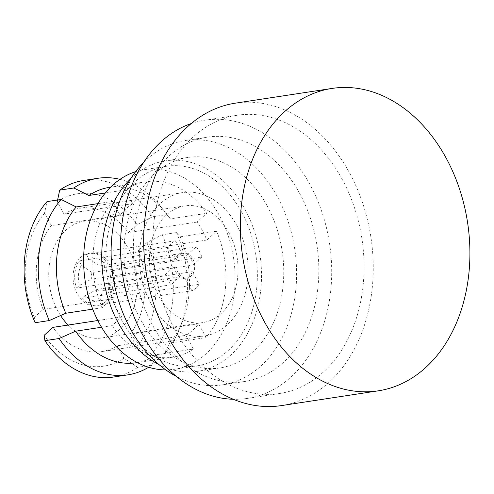 <?xml version="1.0" encoding="UTF-8"?>
<svg xmlns="http://www.w3.org/2000/svg" width="494" height="494" viewBox="0 0 494 494"><rect width="100%" height="100%" fill="white"/><g stroke="black" fill="none" stroke-linecap="round" stroke-linejoin="round"><path stroke-width="0.37" stroke-dasharray="2.47 1.85" d="M241.535 211.994A100.955 75.063 -98.7 0 1 196.828 365.887A100.955 75.063 -98.7 0 1 121.685 320.186A100.955 75.063 -98.7 0 1 166.392 166.293A100.955 75.063 -98.7 0 1 241.535 211.994M135.634 171.671A100.955 75.063 -98.7 0 1 144.149 169.683A100.955 75.063 -98.7 0 1 219.293 215.39A100.955 75.063 -98.7 0 1 174.586 369.284A100.955 75.063 -98.7 0 1 165.867 369.92M267.05 205.652A106.457 79.157 -98.7 0 1 219.904 367.937A106.457 79.157 -98.7 0 1 140.66 319.741A106.457 79.157 -98.7 0 1 187.806 157.456A106.457 79.157 -98.7 0 1 267.05 205.652M130.706 178.766A106.457 79.157 -98.7 0 1 165.564 160.846A106.457 79.157 -98.7 0 1 244.808 209.042A106.457 79.157 -98.7 0 1 197.662 371.334A106.457 79.157 -98.7 0 1 159.049 364.615M299.469 193.08A123.593 91.89 -98.7 0 1 244.734 381.485A123.593 91.89 -98.7 0 1 152.739 325.527A123.593 91.89 -98.7 0 1 207.468 137.128A123.593 91.89 -98.7 0 1 299.469 193.08M143.68 162.396A123.593 91.89 -98.7 0 1 185.225 140.518A123.593 91.89 -98.7 0 1 277.22 196.47A123.593 91.89 -98.7 0 1 222.491 384.875A123.593 91.89 -98.7 0 1 176.309 376.379M341.99 178.964A140.722 104.629 -98.7 0 1 279.672 393.483A140.722 104.629 -98.7 0 1 174.925 329.776A140.722 104.629 -98.7 0 1 237.244 115.256A140.722 104.629 -98.7 0 1 341.99 178.964M191.252 123.549A140.722 104.629 -98.7 0 1 204.887 120.19A140.722 104.629 -98.7 0 1 309.633 183.898A140.722 104.629 -98.7 0 1 247.315 398.417A140.722 104.629 -98.7 0 1 233.304 399.282M235.397 103.16A152.961 113.731 -98.7 0 1 349.258 172.406A152.961 113.731 -98.7 0 1 281.518 405.58M177.809 272.256A12.541 9.324 -98.7 0 1 183.36 253.138A12.541 9.324 -98.7 0 1 192.697 258.813A12.541 9.324 -98.7 0 1 187.14 277.937A12.541 9.324 -98.7 0 1 177.809 272.256M97.028 289.422L85.092 295.647A21.717 16.148 81.3 0 0 100.585 300.099L102.11 290.886A12.541 9.324 -98.7 0 1 97.028 289.422L179.94 276.776A12.541 9.324 -98.7 0 1 176.191 272.503A12.541 9.324 -98.7 0 1 174.326 266.519L91.415 279.166A12.541 9.324 -98.7 0 1 92.063 272.527L174.975 259.881A12.541 9.324 -98.7 0 1 181.743 253.385A12.541 9.324 -98.7 0 1 182.243 253.323L99.325 265.97A12.541 9.324 -98.7 0 1 104.413 267.427L187.325 254.787A12.541 9.324 -98.7 0 1 191.079 259.06A12.541 9.324 -98.7 0 1 192.944 265.043L110.026 277.69A12.541 9.324 -98.7 0 1 109.378 284.328L107.846 293.541L110.174 297.783A26.614 19.791 -98.7 0 0 112.836 270.601L109.829 273.312L110.026 277.69M179.94 276.776L171.066 284.791A26.614 19.791 -98.7 0 1 167.837 280.042A26.614 19.791 -98.7 0 1 165.453 274.534L76.471 288.101A26.614 19.791 -98.7 0 1 79.133 260.918L168.114 247.346A26.614 19.791 -98.7 0 1 175.376 240.788L86.394 254.361A26.614 19.791 -98.7 0 1 90.643 253.039A26.614 19.791 -98.7 0 1 107.223 260.344L196.204 246.772A26.614 19.791 -98.7 0 1 199.434 251.52A26.614 19.791 -98.7 0 1 201.818 257.028L112.836 270.601M77.237 293.862A26.614 19.791 -98.7 0 1 89.025 253.286A26.614 19.791 -98.7 0 1 108.834 265.334A26.614 19.791 -98.7 0 1 97.046 305.91A26.614 19.791 -98.7 0 1 77.237 293.862M228.79 232.6A59.039 43.898 -98.7 0 1 202.645 322.607A59.039 43.898 -98.7 0 1 158.698 295.875A59.039 43.898 -98.7 0 1 184.842 205.875A59.039 43.898 -98.7 0 1 228.79 232.6M60.564 315.555A59.039 43.898 -98.7 0 1 57.989 311.232A59.039 43.898 -98.7 0 1 84.134 221.232A59.039 43.898 -98.7 0 1 128.082 247.963A59.039 43.898 -98.7 0 1 101.937 337.964A59.039 43.898 -98.7 0 1 68.147 325.052M101.536 327.244L112.002 325.651L121.715 316.882A72.501 53.908 -98.7 0 1 116.331 308.33A72.501 53.908 -98.7 0 1 111.885 298.932L102.178 307.694A88.716 65.961 -98.7 0 1 112.595 201.398L120.104 215.106A72.501 53.908 -98.7 0 1 132.812 203.633L125.303 189.918A88.716 65.961 -98.7 0 1 145.989 181.78A88.716 65.961 -98.7 0 1 206.727 213.315L197.02 222.084A72.501 53.908 -98.7 0 1 202.404 230.63A72.501 53.908 -98.7 0 1 206.844 240.035L138.085 250.52A72.501 53.908 -98.7 0 1 129.873 334.339L136.677 346.763L150.417 355.859L164.576 353.698L169.738 343.12L206.14 337.569L198.631 323.854A72.501 53.908 -98.7 0 1 185.923 335.333L117.164 345.819A72.501 53.908 -98.7 0 1 101.536 351.642A72.501 53.908 -98.7 0 1 52.957 327.368M197.02 222.084L128.261 232.569L137.054 224.628L152.461 216.792L166.614 214.637L170.325 218.867L206.727 213.315M132.812 203.633L64.053 214.118A72.501 53.908 -98.7 0 1 79.676 208.295A72.501 53.908 -98.7 0 1 128.261 232.569M120.104 215.106L51.345 225.597L44.54 213.173L46.979 201.614M111.885 298.932L43.126 309.417A72.501 53.908 -98.7 0 1 51.345 225.597M150.707 303.088A72.501 53.908 -98.7 0 1 182.817 192.567A72.501 53.908 -98.7 0 1 236.78 225.388A72.501 53.908 -98.7 0 1 204.677 335.914A72.501 53.908 -98.7 0 1 150.707 303.088M206.844 240.035L216.557 231.266L180.156 236.817L176.444 232.588L162.285 234.743L146.885 242.579L138.085 250.52M146.885 242.579A87.185 64.825 -98.7 0 1 136.677 346.763M35.111 322.724L34.333 317.358L43.126 309.417M34.333 317.358A87.185 64.825 -98.7 0 1 44.54 213.173M185.923 335.333L193.426 349.042L157.024 354.593L151.862 365.171L137.703 367.332L123.963 358.236L117.164 345.819M123.963 358.236A87.185 64.825 -98.7 0 1 44.157 335.309M216.557 231.266A88.716 65.961 -98.7 0 1 206.14 337.569M180.156 236.817A88.716 65.961 -98.7 0 1 182.125 322.329A88.716 65.961 -98.7 0 1 169.738 343.12M102.178 307.694L92.718 309.139M97.966 203.627L112.595 201.398M157.024 354.593A88.716 65.961 -98.7 0 1 136.338 362.738M193.426 349.042A88.716 65.961 -98.7 0 1 172.739 357.187A88.716 65.961 -98.7 0 1 112.002 325.651M176.444 232.588A99.424 73.921 -98.7 0 1 179.155 329.578A99.424 73.921 -98.7 0 1 164.576 353.698M151.862 365.171A99.424 73.921 -98.7 0 1 148.657 367.246M162.285 234.743A99.424 73.921 -98.7 0 1 150.417 355.859M137.703 367.332A99.424 73.921 -98.7 0 1 113.688 377.021M104.413 267.427L104.215 263.055L107.223 260.344M104.215 263.055A21.717 16.148 81.3 0 0 88.722 258.603L99.325 265.97M86.394 254.361L88.722 258.603M92.063 272.527L81.454 265.161L79.133 260.918M81.454 265.161A21.717 16.148 81.3 0 0 79.472 285.39L91.415 279.166M76.471 288.101L79.472 285.39M85.092 295.647L82.084 298.357A26.614 19.791 -98.7 0 0 98.664 305.663L97.046 305.91M187.14 277.937L185.522 278.184A12.541 9.324 -98.7 0 0 192.29 271.681L199.156 284.217A26.614 19.791 -98.7 0 1 191.888 290.775L102.906 304.341L100.585 300.099M102.906 304.341A26.614 19.791 -98.7 0 1 98.664 305.663M57.613 199.99L57.255 201.7L64.053 214.118M57.255 201.7A87.185 64.825 -98.7 0 1 137.054 224.628M121.715 316.882L97.824 320.526M198.631 323.854L129.873 334.339M199.156 284.217L110.174 297.783M171.066 284.791L82.084 298.357M107.846 293.541A21.717 16.148 81.3 0 0 109.829 273.312M185.522 278.184A12.541 9.324 -98.7 0 1 185.028 278.239L102.11 290.886M192.29 271.681L109.378 284.328M109.588 187.331A88.716 65.961 -98.7 0 1 165.336 212.253A88.716 65.961 -98.7 0 1 170.325 218.867M125.303 189.918L105.346 192.963M120.005 179.353A99.424 73.921 -98.7 0 1 160.34 206.214A99.424 73.921 -98.7 0 1 166.614 214.637M83.708 180.446A99.424 73.921 -98.7 0 1 152.461 216.792M201.818 257.028L192.944 265.043M187.325 254.787L196.204 246.772M191.888 290.775L185.028 278.239M165.453 274.534L174.326 266.519M174.975 259.881L168.114 247.346M175.376 240.788L182.243 253.323M196.828 365.887L174.586 369.284M219.904 367.937L197.662 371.334M244.734 381.485L222.491 384.875M279.672 393.483L247.315 398.417M183.36 253.138L181.743 253.385M90.643 253.039L89.025 253.286M202.645 322.607L101.937 337.964M182.817 192.567L79.676 208.295M172.739 357.187L137.332 362.584M182.125 322.329L179.155 329.578M204.677 335.914L101.536 351.642M184.842 205.875L84.134 221.232M237.244 115.256L204.887 120.19M207.468 137.128L185.225 140.518M187.806 157.456L165.564 160.846M166.392 166.293L144.149 169.683M145.989 181.78L110.582 187.183M165.336 212.253L160.34 206.214"/><path stroke-width="0.74" d="M165.867 369.92A100.955 75.063 -98.7 0 1 99.442 323.576A100.955 75.063 -98.7 0 1 135.634 171.671M159.049 364.615A106.457 79.157 -98.7 0 1 118.418 323.138A106.457 79.157 -98.7 0 1 130.706 178.766M176.309 376.379A123.593 91.89 -98.7 0 1 130.49 328.924A123.593 91.89 -98.7 0 1 143.68 162.396M233.304 399.282A140.722 104.629 -98.7 0 1 142.568 334.71A140.722 104.629 -98.7 0 1 191.252 123.549M445.921 157.666A152.961 113.731 -98.7 0 1 378.182 390.84A152.961 113.731 -98.7 0 1 264.327 321.594A152.961 113.731 -98.7 0 1 332.067 88.42A152.961 113.731 -98.7 0 1 445.921 157.666M378.182 390.84L281.518 405.58A152.961 113.731 -98.7 0 1 167.664 336.334A152.961 113.731 -98.7 0 1 235.397 103.16L332.067 88.42M68.147 325.052A59.039 43.898 -98.7 0 1 60.564 315.555M97.824 320.526L52.957 327.368L44.157 335.309L44.935 340.675L59.095 338.514L75.601 331.202L101.536 327.244M92.718 309.139L65.77 313.252A88.716 65.961 -98.7 0 1 76.187 206.949L97.966 203.627M137.332 362.584L136.338 362.738A88.716 65.961 -98.7 0 1 75.601 331.202M65.77 313.252L49.264 320.563A99.424 73.921 -98.7 0 1 61.133 199.453L76.187 206.949M148.657 367.246A99.424 73.921 -98.7 0 1 127.841 374.86A99.424 73.921 -98.7 0 1 59.095 338.514M49.264 320.563L35.111 322.724A99.424 73.921 -98.7 0 1 46.979 201.614L61.133 199.453M127.841 374.86L113.688 377.021A99.424 73.921 -98.7 0 1 44.935 340.675M105.346 192.963L88.901 195.47A88.716 65.961 -98.7 0 1 109.588 187.331L110.582 187.183M88.901 195.47L73.847 187.979A99.424 73.921 -98.7 0 1 97.868 178.291A99.424 73.921 -98.7 0 1 120.005 179.353M73.847 187.979L59.688 190.134A99.424 73.921 -98.7 0 1 83.708 180.446L97.868 178.291M59.688 190.134L57.613 199.99"/></g></svg>
